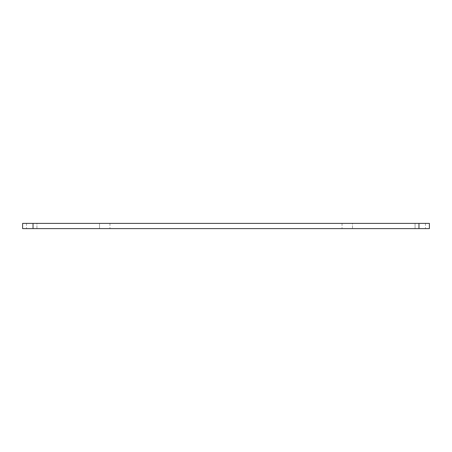 <?xml version="1.0" encoding="UTF-8"?>
<svg xmlns="http://www.w3.org/2000/svg" width="452" height="452" viewBox="0 0 452 452"><rect width="100%" height="100%" fill="white"/><g stroke="black" fill="none" stroke-linecap="round" stroke-linejoin="round"><path stroke-width="0.34" stroke-dasharray="2.26 1.69" d="M36.94 228.61L109.96 228.61L36.94 228.61L36.94 223.39L26.51 223.39L109.96 223.39L36.94 223.39L36.94 228.61M352.475 228.61L425.49 228.61L352.475 228.61L352.475 223.39L342.04 223.39L425.49 223.39L352.475 223.39L352.475 228.61M99.525 228.61L68.235 228.61L109.96 228.61L99.525 228.61L99.525 223.39L109.96 223.39L68.235 223.39L109.96 223.39L99.525 223.39L99.525 228.61M415.06 228.61L383.765 228.61L425.49 228.61L415.06 228.61L415.06 223.39L425.49 223.39L383.765 223.39L425.49 223.39L415.06 223.39L415.06 228.61M429.4 223.39L418.97 223.39L418.97 228.61L429.4 228.61L429.4 223.39M33.03 223.39L33.03 228.61L22.6 228.61L22.6 223.39L418.97 223.39M33.03 228.61L418.97 228.61M26.51 223.39L26.51 228.61M109.96 223.39L109.96 228.61M342.04 223.39L342.04 228.61M425.49 223.39L425.49 228.61"/><path stroke-width="0.68" d="M22.6 223.39L33.03 223.39L33.03 228.61L22.6 228.61L22.6 223.39M418.97 223.39L418.97 228.61L429.4 228.61L429.4 223.39L33.03 223.39M418.97 228.61L33.03 228.61"/></g></svg>
